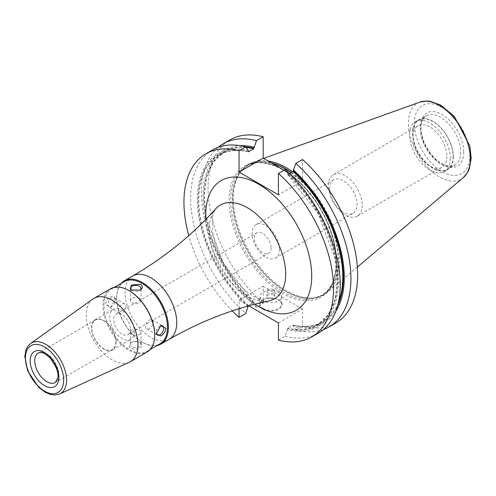 <?xml version="1.0" encoding="UTF-8"?>
<svg xmlns="http://www.w3.org/2000/svg" width="496" height="496" viewBox="0 0 496 496"><rect width="100%" height="100%" fill="white"/><g stroke="black" fill="none" stroke-linecap="round" stroke-linejoin="round"><path stroke-width="0.37" stroke-dasharray="2.48 1.86" d="M153.128 322.171A5.282 3.05 120 0 0 152.03 319.746A5.282 3.05 120 0 0 147.963 321.166A5.282 3.05 120 0 0 145.657 326.48A5.282 3.05 120 0 0 146.748 328.904A5.282 3.05 120 0 0 150.821 327.484A5.282 3.05 120 0 0 153.128 322.171M160.32 325.934A5.282 3.05 120 0 0 159.966 326.114A5.282 3.05 120 0 0 156.228 332.587A5.282 3.05 120 0 0 156.265 333.176M139.45 330.063A5.282 3.05 180 0 1 141 332.221A5.282 3.05 180 0 1 137.733 335.042A5.282 3.05 180 0 1 131.979 334.378A5.282 3.05 180 0 1 130.429 332.221A5.282 3.05 180 0 1 133.691 329.406A5.282 3.05 180 0 1 139.45 330.063M140.579 342.928C137.429 341.372 134.317 341.298 131.248 342.699C127.59 346.512 129.041 348.707 135.606 349.296C141.992 347.932 143.648 345.811 140.579 342.928L139.45 342.277A5.282 3.05 180 0 1 141 344.435A5.282 3.05 180 0 1 137.733 347.25A5.282 3.05 180 0 1 131.979 346.592A5.282 3.05 180 0 1 130.429 344.435A5.282 3.05 180 0 1 133.691 341.614A5.282 3.05 180 0 1 139.45 342.277M125.773 306.373A5.282 3.05 -60 0 1 123.467 311.693A5.282 3.05 -60 0 1 119.393 313.106A5.282 3.05 -60 0 1 118.302 310.688A5.282 3.05 -60 0 1 120.609 305.375A5.282 3.05 -60 0 1 124.676 303.955A5.282 3.05 -60 0 1 125.773 306.373M115.196 298.97C114.967 296.05 113.479 295.343 110.732 296.85C107.731 298.66 105.977 301.239 105.474 304.581L110.732 307.16L115.196 298.97L115.196 300.272A5.282 3.05 -60 0 1 111.464 306.739A5.282 3.05 -60 0 1 108.822 307.005A5.282 3.05 -60 0 1 107.725 304.581A5.282 3.05 -60 0 1 110.031 299.268A5.282 3.05 -60 0 1 114.105 297.848A5.282 3.05 -60 0 1 115.196 300.272M139.45 298.48A5.282 3.05 0 0 0 133.691 297.817A5.282 3.05 0 0 0 130.429 300.638A5.282 3.05 0 0 0 131.979 302.789A5.282 3.05 0 0 0 137.733 303.453A5.282 3.05 0 0 0 141 300.638A5.282 3.05 0 0 0 139.45 298.48M131.49 290.259A5.282 3.05 0 0 0 131.979 290.582L131.979 290.582A5.282 3.05 0 0 0 139.785 290.365M92.857 299.051A36.537 21.092 -120 0 0 86.279 315.14A36.537 21.092 -120 0 0 101.568 351.199A36.537 21.092 -120 0 0 129.338 362.235M115.866 341.818A17.056 9.852 60 0 1 112.332 349.63A17.056 9.852 60 0 1 99.181 345.055A17.056 9.852 60 0 1 91.735 327.887A17.056 9.852 60 0 1 95.269 320.081A17.056 9.852 60 0 1 108.419 324.651A17.056 9.852 60 0 1 115.866 341.818M116.089 341.949A17.379 10.038 60 0 1 112.493 349.909A17.379 10.038 60 0 1 99.095 345.253A17.379 10.038 60 0 1 91.512 327.757A17.379 10.038 60 0 1 95.108 319.802A17.379 10.038 60 0 1 108.506 324.458A17.379 10.038 60 0 1 116.089 341.949M134.329 331.421A17.379 10.038 60 0 1 130.727 339.376A17.379 10.038 60 0 1 117.335 334.719A17.379 10.038 60 0 1 109.746 317.229A17.379 10.038 60 0 1 113.348 309.275A17.379 10.038 60 0 1 126.74 313.931A17.379 10.038 60 0 1 134.329 331.421M130.392 329.152A11.823 6.826 60 0 1 127.949 334.564A11.823 6.826 60 0 1 118.835 331.396A11.823 6.826 60 0 1 113.677 319.498A11.823 6.826 60 0 1 116.126 314.086A11.823 6.826 60 0 1 125.234 317.254A11.823 6.826 60 0 1 130.392 329.152M271.089 247.919A11.823 6.826 60 0 1 268.64 253.332A11.823 6.826 60 0 1 259.532 250.164A11.823 6.826 60 0 1 254.374 238.272A11.823 6.826 60 0 1 256.816 232.86A11.823 6.826 60 0 1 265.93 236.028A11.823 6.826 60 0 1 271.089 247.919M279.477 249.221A19.344 11.166 60 0 1 275.472 258.075A19.344 11.166 60 0 1 260.567 252.892A19.344 11.166 60 0 1 252.123 233.43A19.344 11.166 60 0 1 256.128 224.57A19.344 11.166 60 0 1 271.033 229.753A19.344 11.166 60 0 1 279.477 249.221M329.716 188.629A19.344 11.166 -120 0 0 338.16 208.097A19.344 11.166 -120 0 0 353.065 213.274A19.344 11.166 -120 0 0 357.07 204.42A19.344 11.166 -120 0 0 348.626 184.958A19.344 11.166 -120 0 0 333.721 179.775A19.344 11.166 -120 0 0 329.716 188.629M121.191 283.371A36.537 21.092 -120 0 0 116.715 297.563A36.537 21.092 -120 0 0 142.55 342.314A36.537 21.092 -120 0 0 157.083 345.538M124.149 281.66A35.892 20.72 -120 0 0 116.715 298.09A35.892 20.72 -120 0 0 142.098 342.048A35.892 20.72 -120 0 0 160.041 343.827M116.715 298.09L116.715 297.563M129.332 290.811A35.892 20.72 -120 0 0 111.383 289.032A35.892 20.72 -120 0 0 103.949 305.462A35.892 20.72 -120 0 0 119.617 341.583A35.892 20.72 -120 0 0 147.275 351.199A35.892 20.72 -120 0 0 154.709 334.769M110.608 288.734A36.537 21.092 -120 0 0 103.038 305.462A36.537 21.092 -120 0 0 118.99 342.228A36.537 21.092 -120 0 0 147.145 352.017M232.264 310.893A105.766 61.064 60 0 1 188.784 235.581M239.053 308.704L239.053 300.198L248.825 305.84M278.386 292.144A10.745 6.206 0 0 0 266.674 290.799A10.745 6.206 0 0 0 260.04 296.527A10.745 6.206 0 0 0 263.184 300.917A10.745 6.206 0 0 0 274.896 302.262A10.745 6.206 0 0 0 281.53 296.527A10.745 6.206 0 0 0 278.386 292.144M263.184 308.549A10.745 6.206 0 0 0 274.896 309.895A10.745 6.206 0 0 0 281.53 304.166A10.745 6.206 0 0 0 278.386 299.776L278.386 299.776A10.745 6.206 0 0 0 263.184 299.776A10.745 6.206 0 0 0 260.04 304.166A10.745 6.206 0 0 0 263.184 308.549M273.519 294.953A3.869 2.232 0 0 0 269.303 294.469A3.869 2.232 0 0 0 266.916 296.527A3.869 2.232 0 0 0 268.051 298.108A3.869 2.232 0 0 0 272.267 298.592A3.869 2.232 0 0 0 274.654 296.527A3.869 2.232 0 0 0 273.519 294.953M273.519 289.689A3.869 2.232 0 0 0 269.303 289.205A3.869 2.232 0 0 0 266.916 291.264A3.869 2.232 0 0 0 268.051 292.845A3.869 2.232 0 0 0 272.267 293.328A3.869 2.232 0 0 0 274.654 291.264A3.869 2.232 0 0 0 273.519 289.689M262.806 309.206A11.284 6.516 0 0 0 278.764 309.206A11.284 6.516 0 0 0 278.764 299.993L278.764 299.993A11.284 6.516 0 0 0 262.806 299.993A11.284 6.516 0 0 0 262.806 309.206M278.417 340.082L285.107 336.214L287.854 328.135L293.08 325.116L293.384 326.374L295.821 330.032L302.541 326.151L302.541 308.996L278.417 322.921M338.464 302.3A98.109 56.643 60 0 1 322.456 321.904A98.109 56.643 60 0 1 293.08 325.116L293.384 325.308A98.543 56.891 60 0 0 337.671 305.598M239.053 300.198L263.178 286.266L263.178 303.428L256.463 307.309L254.02 303.645L253.716 302.393L248.49 305.412L248.186 306.02M245.793 146.928A98.543 56.891 60 0 0 204.16 201.667A98.543 56.891 60 0 0 254.02 302.579L253.716 302.393A98.109 56.643 60 0 1 224.347 151.968A98.109 56.643 60 0 1 246.202 147.541M302.541 308.996L263.178 286.266M212.548 149.941A105.766 61.064 -120 0 0 245.749 313.491M248.186 307.018A99.795 57.617 60 0 1 197.303 199.392A99.795 57.617 60 0 1 248.186 150.517M289.422 173.594L287.854 174.499L287.55 173.247A99.795 57.617 60 0 1 338.433 280.872A99.795 57.617 60 0 1 287.55 329.741M287.55 173.247L285.107 169.589M285.107 336.214A105.766 61.064 -120 0 0 318.314 333.138M287.612 174.499L317.986 213.33L335.271 259.154L337.416 280.91L334.955 299.925L328.061 314.923L317.229 324.923A98.109 56.643 60 0 0 287.854 174.499L287.55 174.313A98.543 56.891 60 0 1 337.547 280.358A98.543 56.891 60 0 1 287.55 328.674M263.178 303.428A105.766 61.064 60 0 1 229.977 139.878M284.034 170.209L288.697 172.899M289.658 173.457L302.541 180.891L302.541 159.52M335.742 323.07A105.766 61.064 60 0 1 302.541 326.151M256.463 307.309A105.766 61.064 60 0 1 218.172 147.318M323.398 329.573A105.766 61.064 60 0 1 295.821 330.032M254.02 303.645A99.795 57.617 60 0 1 203.527 204.774A99.795 57.617 60 0 1 240.349 145.7M335.885 311.178A99.795 57.617 60 0 1 293.384 326.374M302.541 180.891L278.417 194.823M291.059 172.651A74.846 43.214 60 0 1 338.222 260.623A74.846 43.214 60 0 1 322.716 294.884L321.042 295.852A74.846 43.214 60 0 1 283.619 292.15A74.846 43.214 60 0 1 230.696 200.483A74.846 43.214 60 0 1 246.196 166.216C262.31 156.104 291.078 168.733 311.277 195.629C339.859 231.155 344.491 284.425 321.042 295.852A74.846 43.214 60 0 0 336.542 261.59A74.846 43.214 60 0 0 284.065 170.184A75.919 43.834 60 0 1 284.878 170.698A75.919 43.834 60 0 1 336.536 263.63A75.919 43.834 60 0 1 282.856 293.465A75.919 43.834 60 0 1 229.183 201.655A75.919 43.834 60 0 1 280.841 168.367M362.229 205.22A23.963 13.838 60 0 1 357.263 216.188A23.963 13.838 60 0 1 338.799 209.771A23.963 13.838 60 0 1 328.333 185.653A23.963 13.838 60 0 1 333.3 174.685A23.963 13.838 60 0 1 351.763 181.102A23.963 13.838 60 0 1 362.229 205.22M446.871 156.345A23.963 13.838 60 0 1 441.911 167.319A23.963 13.838 60 0 1 423.441 160.896A23.963 13.838 60 0 1 412.982 136.784A23.963 13.838 60 0 1 417.948 125.81A23.963 13.838 60 0 1 436.412 132.234A23.963 13.838 60 0 1 446.871 156.345M450.294 158.323A28.799 16.628 60 0 1 444.329 171.504A28.799 16.628 60 0 1 422.133 163.792A28.799 16.628 60 0 1 409.566 134.807A28.799 16.628 60 0 1 415.53 121.625A28.799 16.628 60 0 1 437.72 129.338A28.799 16.628 60 0 1 450.294 158.323M453.332 156.569A28.799 16.628 60 0 1 447.367 169.75A28.799 16.628 60 0 1 425.177 162.037A28.799 16.628 60 0 1 412.604 133.052A28.799 16.628 60 0 1 418.568 119.871A28.799 16.628 60 0 1 440.758 127.584A28.799 16.628 60 0 1 453.332 156.569M453.102 156.438A28.477 16.442 60 0 1 447.206 169.471A28.477 16.442 60 0 1 425.264 161.845A28.477 16.442 60 0 1 412.833 133.182A28.477 16.442 60 0 1 418.729 120.15A28.477 16.442 60 0 1 440.671 127.776A28.477 16.442 60 0 1 453.102 156.438M292.628 171.74A75.287 43.468 60 0 1 335.873 234.558A75.287 43.468 60 0 1 327.906 291.939A75.287 43.468 60 0 1 316.411 297.464A75.287 43.468 60 0 1 286.583 290.799A75.287 43.468 60 0 1 233.343 198.592A75.287 43.468 60 0 1 242.488 169.421A75.287 43.468 60 0 1 253.022 162.229A75.287 43.468 60 0 1 268.094 161.008M30.56 343.511A29.171 16.839 -120 0 0 25.308 356.357A29.171 16.839 -120 0 0 37.51 385.144A29.171 16.839 -120 0 0 59.681 393.954M95.269 320.081L38.279 352.985A17.056 9.852 60 0 1 51.429 357.554A17.056 9.852 60 0 1 58.875 374.722A17.056 9.852 60 0 1 55.341 382.528L112.332 349.63M205.883 219.313A74.939 43.264 -120 0 0 254.901 304.215M215.766 208.773A54.151 31.267 -120 0 0 220.323 267.58A54.151 31.267 -120 0 0 268.975 300.936C266.135 301.959 260.71 300.241 252.681 295.79C242.47 289.329 233.213 279.229 224.93 265.49C218.494 254.274 214.446 243.307 212.765 232.587L212.542 217.031L213.795 212.232L215.766 208.773M132.643 276.012A36.537 21.092 -120 0 0 125.079 292.739A36.537 21.092 -120 0 0 141.025 329.505A36.537 21.092 -120 0 0 169.179 339.295M248.186 305.951A98.543 56.891 60 0 1 198.189 199.9A98.543 56.891 60 0 1 248.186 151.584M248.49 305.412A98.109 56.643 60 0 1 219.114 154.988A98.109 56.643 60 0 1 248.211 151.714M293.248 325.078C304.457 327.664 314.197 326.604 322.456 321.904L317.229 324.923A98.109 56.643 60 0 1 287.854 328.135M463.741 152.049A30.628 17.682 60 0 1 442.085 164.554A30.628 17.682 60 0 1 420.428 127.044A30.628 17.682 60 0 1 442.085 114.539A30.628 17.682 60 0 1 463.741 152.049M460.703 152.049A28.477 16.442 60 0 1 454.807 165.087A28.477 16.442 60 0 1 440.566 163.674A28.477 16.442 60 0 1 420.428 128.799A28.477 16.442 60 0 1 426.331 115.76A28.477 16.442 60 0 1 448.272 123.392A28.477 16.442 60 0 1 460.703 152.049M442.085 107.446A39.314 22.698 -120 0 0 414.29 123.498A39.314 22.698 -120 0 0 442.085 171.647A39.314 22.698 -120 0 0 469.886 155.595A39.314 22.698 -120 0 0 442.085 107.446M291.326 172.496A74.89 43.239 60 0 1 338.489 260.505A74.89 43.239 60 0 1 315.202 297.712A74.89 43.239 60 0 1 285.529 291.078A74.89 43.239 60 0 1 232.574 199.361A74.89 43.239 60 0 1 241.67 170.345A74.89 43.239 60 0 1 271.182 162.787M316.411 297.464L322.716 294.884A74.846 43.214 60 0 1 285.293 291.177A74.846 43.214 60 0 1 232.37 199.516A74.846 43.214 60 0 1 247.876 165.249A74.846 43.214 60 0 1 271.932 163.221M242.488 169.421L247.876 165.249L246.196 166.216A74.846 43.214 60 0 1 283.241 169.706M463.388 177.531A43.778 25.277 60 0 1 439.357 176.867A43.778 25.277 60 0 1 410.18 136.233A43.778 25.277 60 0 1 419.839 102.108M156.228 332.587L156.228 333.889M159.966 326.114L160.698 325.692M146.748 328.904L157.325 335.005M152.03 319.746L162.607 325.853M130.429 332.221L130.429 344.435M141 332.221L141 344.435M111.464 306.739L110.732 307.16M124.676 303.955L114.105 297.848M119.393 313.106L108.822 307.005M131.979 290.582L130.851 289.931M141 300.638L141 288.424M130.429 300.638L130.429 288.424M112.493 349.909L130.727 339.376M95.108 319.802L113.348 309.275M127.949 334.564L268.64 253.332M116.126 314.086L256.816 232.86M275.472 258.075L353.065 213.274M256.128 224.57L333.721 179.775M142.098 342.048L142.55 342.314M114.347 287.32L111.383 289.032M150.238 349.488L147.275 351.199M281.53 304.166L281.53 296.527M260.04 304.166L260.04 296.527M274.654 296.527L274.654 291.264M266.916 296.527L266.916 291.264M263.184 299.776L262.806 299.993M278.386 299.776L278.764 299.993M253.958 302.393L223.584 263.562L206.299 217.738L204.154 195.982L206.621 176.967L213.509 161.969L224.347 151.968L219.114 154.988C227.373 150.288 237.113 149.228 248.322 151.813M418.729 120.15L426.331 115.76C423.466 117.366 421.749 120.658 421.166 125.631C420.744 130.386 421.643 135.656 423.863 141.447C428.048 151.485 433.975 158.863 441.638 163.568C449.581 166.613 453.964 167.115 454.807 165.087L447.206 169.471M357.263 216.188L441.911 167.319M333.3 174.685L417.948 125.81M444.329 171.504L447.367 169.75M415.53 121.625L418.568 119.871M263.605 158.416L253.022 162.229M357.368 267.059L327.906 291.939"/><path stroke-width="0.74" d="M156.265 333.176A5.282 3.05 120 0 0 157.325 335.005A5.282 3.05 120 0 0 161.398 333.591A5.282 3.05 120 0 0 163.705 328.271A5.282 3.05 120 0 0 162.607 325.853A5.282 3.05 120 0 0 160.32 325.934M165.955 328.271C165.447 331.619 163.692 334.199 160.698 336.009L156.228 333.889L160.698 325.692L165.955 328.271M139.785 290.365A5.282 3.05 0 0 0 141 288.424A5.282 3.05 0 0 0 139.45 286.266A5.282 3.05 0 0 0 133.691 285.609A5.282 3.05 0 0 0 130.429 288.424A5.282 3.05 0 0 0 131.49 290.259M140.579 284.313C142.991 286.297 142.854 288.244 140.182 290.16L130.851 289.931L131.248 285.002L140.579 284.313M59.681 393.954L129.338 362.235A36.537 21.092 -120 0 0 130.386 361.696A36.537 21.092 -120 0 0 137.95 344.968A36.537 21.092 -120 0 0 122.004 308.202A36.537 21.092 -120 0 0 93.849 298.412A36.537 21.092 -120 0 0 92.857 299.051L30.56 343.511L27.224 347.169L26.133 349.389L24.8 356.469L27.689 370.946L38.769 387.432L45.328 392.324L50.735 394.518L54.932 395.014L59.681 393.954A29.171 16.839 -120 0 0 66.557 380.172A29.171 16.839 -120 0 0 45.93 344.447A29.171 16.839 -120 0 0 30.56 343.511M157.083 345.538A36.537 21.092 -120 0 0 160.822 344.125A36.537 21.092 -120 0 0 168.386 327.397A36.537 21.092 -120 0 0 152.439 290.625A36.537 21.092 -120 0 0 124.285 280.841A36.537 21.092 -120 0 0 121.191 283.371M150.238 349.488L160.041 343.827A35.892 20.72 -120 0 0 167.474 327.397A35.892 20.72 -120 0 0 151.807 291.276A35.892 20.72 -120 0 0 124.149 281.66L114.347 287.32M130.386 361.696L147.145 352.017A36.537 21.092 -120 0 0 154.709 335.29L154.709 334.769A35.892 20.72 -120 0 0 129.332 290.811L128.873 290.544A36.537 21.092 -120 0 0 110.608 288.734L93.849 298.412M154.709 335.29A36.537 21.092 -120 0 0 128.873 290.544M248.825 305.84L278.417 322.921L278.417 340.082A105.766 61.064 60 0 0 311.618 337.001L318.314 333.138A105.766 61.064 -120 0 0 285.107 169.589L278.417 173.451A105.766 61.064 60 0 1 311.618 337.001M278.417 173.451L278.417 194.823L239.053 172.1L239.053 150.728L245.749 146.859A105.766 61.064 -120 0 0 212.548 149.941L205.852 153.81A105.766 61.064 60 0 1 239.053 150.728M248.186 306.02L245.749 313.491L239.053 317.359A105.766 61.064 60 0 1 232.264 310.893M188.784 235.581A105.766 61.064 60 0 1 205.852 153.81M239.053 317.359L239.053 308.704M245.749 146.859L248.186 150.517L248.49 151.776L253.716 148.757L256.463 140.678L263.178 136.797L263.178 158.168L284.034 170.209M218.172 147.318A105.766 61.064 60 0 1 223.256 143.759L229.977 139.878A105.766 61.064 60 0 1 263.178 136.797M288.697 172.899L289.658 173.457M329.028 326.951A105.766 61.064 60 0 0 295.821 163.401L302.541 159.52A105.766 61.064 60 0 1 335.742 323.07L329.028 326.951A105.766 61.064 60 0 1 323.398 329.573M295.821 163.401L293.08 171.486L289.422 173.594M223.256 143.759A105.766 61.064 60 0 1 256.463 140.678M240.349 145.7A99.795 57.617 60 0 1 254.02 147.151M293.384 169.874A99.795 57.617 60 0 1 335.885 311.178M239.053 172.1L263.178 158.168M280.841 168.367A75.919 43.834 60 0 1 284.059 170.196A74.846 43.214 60 0 0 283.241 169.706M268.094 161.008A75.287 43.468 60 0 1 292.628 171.74M63.643 380.103A27.026 15.605 60 0 1 44.535 391.139A27.026 15.605 60 0 1 25.42 358.038A27.026 15.605 60 0 1 44.535 347.002A27.026 15.605 60 0 1 63.643 380.103M58.875 377.351A20.28 11.712 -120 0 0 44.535 352.513A20.28 11.712 -120 0 0 30.188 360.79A20.28 11.712 -120 0 0 44.535 385.634A20.28 11.712 -120 0 0 58.875 377.351M46.81 381.684A17.056 9.852 60 0 1 34.751 360.79A17.056 9.852 60 0 1 38.279 352.985L41.131 352.507C42.117 352.892 43.536 351.893 50.077 357.963C56.37 366.439 58.95 373.042 57.827 377.778L55.341 382.528A17.056 9.852 60 0 1 46.81 381.684M254.901 304.215A74.939 43.264 -120 0 0 311.724 275.999A74.939 43.264 -120 0 0 258.732 184.214A74.939 43.264 -120 0 0 205.883 219.313M132.643 276.012A36.537 21.092 -120 0 1 150.908 277.822A36.537 21.092 -120 0 1 176.743 322.567A36.537 21.092 -120 0 1 169.179 339.295C201.147 320.98 234.41 308.19 268.975 300.936A54.151 31.267 -120 0 0 285.69 274.059A54.151 31.267 -120 0 0 247.399 207.737A54.151 31.267 -120 0 0 215.766 208.773C192.194 235.073 164.486 257.486 132.643 276.012L124.285 280.841M246.202 147.541A98.109 56.643 60 0 1 253.716 148.757M293.08 171.486A98.109 56.643 60 0 1 338.464 302.3M245.793 146.928A98.543 56.891 60 0 1 254.02 148.217M293.384 170.94A98.543 56.891 60 0 1 337.671 305.598M271.182 162.787A74.89 43.239 60 0 1 291.326 172.496M271.932 163.221A74.846 43.214 60 0 1 291.059 172.651M463.388 177.531L467.709 172.279L469.309 168.863L471.2 158.193L469.786 145.948L454.429 116.548L440.659 105.102L430.249 101.302L426.523 100.986L419.839 102.108A43.778 25.277 60 0 1 439.357 105.375A43.778 25.277 60 0 1 467.306 141.893A43.778 25.277 60 0 1 463.388 177.531L357.368 267.059M169.179 339.295L160.822 344.125M419.839 102.108L263.605 158.416"/></g></svg>
